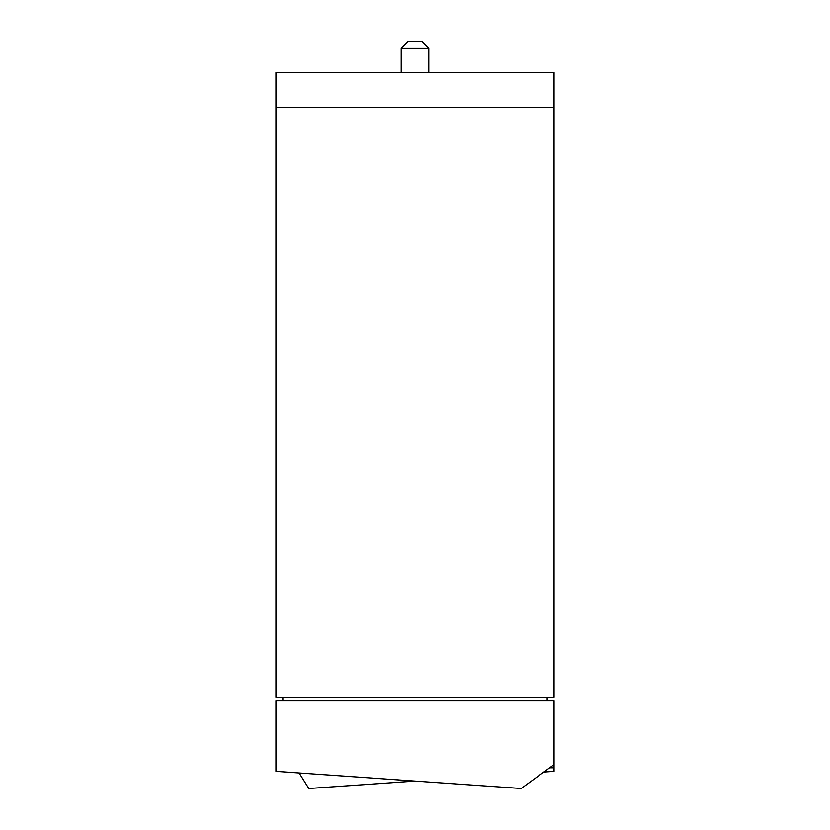 <?xml version="1.0" encoding="UTF-8"?>
<svg xmlns="http://www.w3.org/2000/svg" width="830" height="830" viewBox="0 0 830 830"><rect width="100%" height="100%" fill="white"/><g stroke="black" fill="none" stroke-linecap="round" stroke-linejoin="round"><path stroke-width="1.25" d="M549.636 767.812L553.88 767.812L553.88 764.731M554.056 764.606L554.056 700.593L275.944 700.593L275.944 771.35L521.178 788.5L554.056 764.606L554.056 771.35L543.785 772.066M415 781.072L308.822 788.5L299.122 772.969M547.167 700.593L547.167 697.148M282.833 697.148L282.833 700.593M275.944 697.148L554.056 697.148L554.056 107.547L275.944 107.547L275.944 697.148M275.944 107.547L275.944 72.521L554.056 72.521L554.056 107.547M428.788 48.399L421.899 41.5L408.101 41.5L401.212 48.399L428.788 48.399L428.788 72.521M401.212 72.521L401.212 48.399"/></g></svg>
